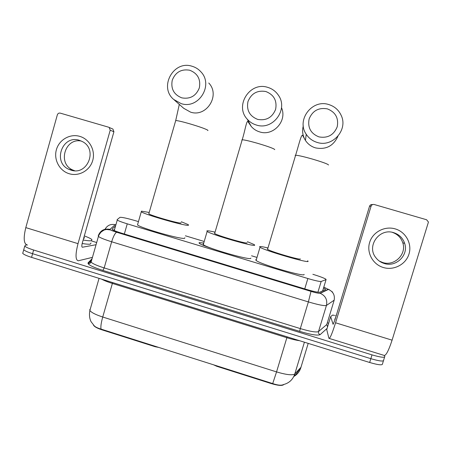 <?xml version="1.0" encoding="UTF-8"?>
<svg xmlns="http://www.w3.org/2000/svg" width="451" height="451" viewBox="0 0 451 451"><rect width="100%" height="100%" fill="white"/><g stroke="black" fill="none" stroke-linecap="round" stroke-linejoin="round"><path stroke-width="0.68" d="M213.368 364.724L216.745 366.28L271.169 383.553L271.305 383.113M138.446 221.616L135.633 220.764C127.024 218.256 121.798 217.117 119.972 217.348L117.085 219.688L117.254 220.06C118.489 220.905 121.821 222.163 127.255 223.837L307.864 278.521C315.198 280.685 319.635 281.661 321.168 281.452L326.067 279.637L325.96 279.237C324.134 278.075 319.765 276.429 312.864 274.298M211.761 248.405C204.957 246.122 200.78 244.425 199.241 243.309L199.083 242.632L203.356 242.954M155.234 346.278L155.11 346.712L159.006 347.473M155.11 346.712L102.259 329.935C97.416 328.339 94.541 326.812 93.628 325.357L93.549 325.171M283.775 384.5L283.476 384.804C281.779 385.904 277.675 385.487 271.169 383.553M256.456 257.262L251.562 255.785M203.818 241.364L185.4 235.8M384.585 357.085L383.666 360.05C383.897 361.696 379.618 361.24 370.835 358.68L32.59 253.693C27.674 252.137 24.726 250.812 23.734 249.724L23.971 248.879M89.822 309.369L89.879 310.463C89.084 314.77 89.49 318.524 91.096 321.726L94.411 326.011C95.747 327.184 97.957 328.215 101.047 329.1L272.703 383.581C277.872 385.306 281.463 385.639 283.476 384.568C289.114 383.125 292.885 379.601 294.791 373.992L301.037 367.21M383.418 360.851L382.51 363.788C382.73 365.479 378.445 365.045 369.662 362.491L31.559 257.369C26.648 255.807 23.7 254.471 22.719 253.355L22.962 252.492M115.563 225.968L112.119 229.046L112.276 229.474C113.494 230.393 116.809 231.69 122.232 233.37L306.438 289.407C313.8 291.577 318.254 292.507 319.81 292.192L325.492 289.508L325.402 289.057L323.576 288.014M384.387 355.591L384.821 356.313C385.069 357.914 380.796 357.429 372.007 354.875L33.622 250.017C28.706 248.462 25.752 247.148 24.754 246.083L25.611 245.118L26.812 244.955M327.313 322.798L328.678 323.22M383.666 360.05C383.897 361.696 379.618 361.24 370.835 358.68L32.59 253.693C27.674 252.137 24.726 250.812 23.734 249.724L22.719 253.355M113.607 230.252L114.605 229.322M336.085 316.106L335.73 315.599L336.463 314.871M335.014 319.624L334.665 319.099M395.2 228.888C405.776 231.899 412.259 243.726 408.984 254.065C405.866 264.449 393.819 270.73 383.344 267.516C372.819 264.449 366.415 252.707 369.634 242.418C372.701 232.085 384.669 225.72 395.2 228.888M384.241 263.485C396.108 267.561 408.848 255.08 404.665 243.382C402.816 238.021 399.158 234.458 393.695 232.677C379.471 227.783 366.359 245.947 375.7 257.482C377.876 260.396 380.729 262.397 384.241 263.485M392.269 232.327C397.5 234.12 401.001 237.598 402.777 242.762C406.887 254.257 394.377 266.518 382.713 262.516L379.319 261.067M326.733 329.613L328.926 338.329C329.901 338.904 332.111 333.723 335.561 322.792L371.066 206.225L369.532 206.254L334.766 320.452L333.103 324.337L330.673 316.653L326.733 329.613L330.69 316.602L332.624 315.052L334.642 315.429M329.315 338.453L383.869 355.332C385.735 356.183 388.474 351.126 392.088 340.161L428.444 222.05L426.607 219.755L374.257 204.517C372.723 204.23 371.663 204.799 371.066 206.225M369.532 206.254C370.108 204.872 371.139 204.314 372.627 204.579M84.32 235.918C88.458 237.457 91.006 238.697 91.953 239.639L91.294 240.716C89.856 240.93 87.139 240.699 83.147 240.028M90.995 243.01L90.324 244.126C88.875 244.369 86.158 244.16 82.172 243.506M83.914 237.327L84.529 237.824L83.576 238.523M327.336 108.866C318.603 107.389 312.537 110.743 309.132 118.934C307.509 127.616 310.778 133.603 318.947 136.895C327.668 138.412 333.751 135.069 337.196 126.866C338.836 118.145 335.55 112.141 327.336 108.866M317.273 142.454C312.599 141.056 308.924 138.333 306.252 134.291C296.16 120.141 311.951 99.006 328.632 104.514C334.462 106.284 338.656 109.92 341.204 115.433C348.262 129.865 332.505 147.562 317.273 142.454M267.708 248.873L267.274 248.969L267.567 249.335C270.296 251.528 301.437 260.622 300.304 258.897M307.599 260.785L308.05 261.225C310.147 263.886 263.97 250.423 260.03 247.221L259.607 246.663C260.097 246.331 262.764 246.725 267.606 247.853M304.087 274.383C306.02 277.579 259.883 264.168 256.1 260.424L255.711 259.753L256.36 259.55M189.747 70.232C181.319 68.823 175.484 72.16 172.237 80.239C170.703 88.791 173.889 94.665 181.781 97.861C190.198 99.305 196.05 95.984 199.336 87.894C200.881 79.308 197.685 73.417 189.747 70.232M181.161 103.617L173.686 99.445C158.707 87.082 173.466 60.068 191.951 66.218C195.48 67.233 198.474 69.11 200.932 71.856C213.853 85.126 198.553 109.559 181.161 103.617M148.937 213.385L148.813 213.819C151.124 215.708 179.047 223.696 180.952 223.019L181.043 222.709M181.325 221.745L188.349 224.677L188.467 225.28C186.06 226.391 144.624 214.558 141.276 211.784L141.467 211.153L149.174 212.46M184.837 237.733L184.679 238.275C182.136 239.864 140.712 228.138 137.504 224.897L137.735 224.085M265.865 91.525C257.262 90.076 251.292 93.43 247.96 101.576C246.376 110.207 249.606 116.144 257.662 119.397C266.248 120.885 272.229 117.548 275.606 109.39C277.207 100.72 273.954 94.766 265.865 91.525M256.461 125.051C252.802 123.98 249.724 122.012 247.221 119.154C234.424 105.737 249.854 81.445 267.567 87.319C272.145 88.667 275.77 91.316 278.43 95.279C288.646 109.401 272.889 130.627 256.461 125.051M214.789 233.06L214.473 233.099L214.659 233.517C217.202 235.569 246.776 244.126 247.063 242.897L247.097 242.785M247.413 241.708L254.313 244.645L254.708 245.192C254.697 247.125 210.831 234.458 207.144 231.448L206.908 230.822C207.781 230.653 210.403 231.07 214.777 232.068M250.869 258.113L250.824 258.276C250.66 260.723 206.817 248.129 203.288 244.611L203.091 243.844L203.536 243.754M79.782 136.371C89.546 139.15 95.629 150.471 92.72 160.471C89.952 170.512 78.931 176.713 69.251 173.742C59.538 170.918 53.522 159.671 56.392 149.715C59.109 139.72 70.063 133.44 79.782 136.371M71.004 170.128C87.455 175.907 98.126 149.399 82.42 141.591L79.404 140.323C62.227 134.471 52.282 162.585 69.054 169.396L71.004 170.128M91.576 240.958L96.677 242.525M92.444 257.363L78.327 260.779C75.39 260.131 75.289 254.426 78.017 243.658L110.219 130.215L109.204 127.475L108.59 127.193L60.271 113.133C58.861 112.874 57.886 113.438 57.35 114.813L25.803 227.614L78.017 243.658M27.472 245.04C23.773 244.154 23.221 238.348 25.803 227.614M74.68 170.732L72.848 170.038C57.238 163.752 64.961 137.454 81.411 141.078M112.322 128.8L112.925 129.071L113.917 131.76L82.319 242.948C81.637 245.632 81.659 247.058 82.398 247.233L96.052 244.718M216.875 365.84L216.745 366.28M322.674 290.839L326.067 279.637M102.259 329.935L102.383 329.506M317.921 292.192L321.168 281.452M304.741 288.888L307.864 278.521M124.335 234.007L127.255 223.837M293.798 376.489C297.237 374.544 299.571 371.658 300.794 367.819L308.202 343.38M101.047 329.1C100.556 326.845 101.114 322.82 102.732 317.019L276.553 371.906L272.703 383.581M99.062 278.357L89.879 310.463C91.26 312.475 95.544 314.663 102.732 317.019L112.378 283.437C107.727 281.971 104.142 280.545 101.627 279.158M299.554 340.697C295.98 340.206 291.746 339.208 286.859 337.703L276.553 371.906C286.323 374.798 292.406 375.491 294.791 373.992L304.414 342.202M369.662 362.491L372.007 354.875M31.559 257.369L33.622 250.017M287.124 336.829L286.859 337.703L112.378 283.437L112.603 282.568M115.941 224.643L115.253 224.716L109.926 229.345C109.824 229.835 112.079 230.805 116.691 232.254L311.015 291.38C315.954 292.84 318.947 293.46 319.996 293.24L328.148 289.294L323.852 287.101M105.038 229.249C107.321 225.291 110.726 223.775 115.253 224.716M327.099 328.401L320.12 334.653C317.752 335.786 310.919 334.681 299.622 331.344L102.884 270.408C92.41 267.009 87.466 264.495 88.058 262.865L92.06 258.727M89.924 263.373L91.079 262.144M334.191 300.174L326.445 305.434L318.507 331.581L326.783 324.534L327.544 326.952M319.996 293.24L320.221 293.313C325.498 295.749 327.573 299.785 326.445 305.434C324.427 306.043 318.406 304.865 308.377 301.905L300.315 328.593C310.322 331.547 316.388 332.545 318.507 331.581C318.226 333.018 318.761 334.039 320.12 334.653M328.148 289.294L328.351 289.367C333.216 291.594 335.132 295.298 334.095 300.49L326.783 324.534M116.691 232.254L311.015 291.385L308.377 301.905L111.662 241.775C104.429 239.515 100.015 237.728 98.425 236.409L98.256 235.732L98.825 235.264M91.485 260.729L90.972 261.27L91.091 262.121C92.607 263.694 96.971 265.628 104.181 267.917L300.315 328.593L299.622 331.344M88.058 262.865L88.509 263.311C89.157 263.903 90.02 263.508 91.091 262.121L98.425 236.409C98.769 235.518 98.233 235.924 100.821 232.299C105.151 229.057 104.609 230.055 106.549 229.469L110.253 229.914L116.668 232.254C115.073 233.032 113.404 236.2 111.662 241.775L104.181 267.917L102.884 270.408M91.891 259.319L88.413 262.939L90.843 261.614M98.256 235.732C100.364 230.444 104.254 228.319 109.926 229.345M335.561 322.792L392.088 340.161M303.286 125.852C301.933 131.027 302.644 135.875 305.423 140.391C307.875 144.1 311.246 146.603 315.531 147.889C325.988 149.867 333.447 145.989 337.917 136.264M295.461 155.719L295.151 155.392L295.608 155.229C298.088 155.336 303.613 156.593 312.182 159.011C322.55 162.078 327.995 164.074 328.525 164.993M175.586 120.998L175.715 120.541C177.615 120.597 182.108 121.629 189.189 123.642C199.427 126.669 205.679 128.885 207.934 130.294L207.838 130.621M174.142 99.846L183.709 108.302L190.581 112.141C206.569 117.61 220.629 95.206 208.757 83.012M242.052 140.25L241.804 140.041L242.193 139.771C244.397 139.849 249.431 141.005 257.307 143.232C267.612 146.282 273.424 148.373 274.732 149.512L274.693 149.631M247.796 120.203L251.297 126.522C253.592 129.144 256.422 130.948 259.776 131.934C273.368 136.495 287.496 120.806 281.503 107.693M82.099 247.125L82.437 247.227M113.917 131.76L110.219 130.215M114.25 230.551L117.254 220.06M294.108 375.824L295.839 374.533L300.265 368.36M325.227 289.632L325.402 289.057M311.015 291.385C315.514 292.761 318.581 293.404 320.221 293.313L328.683 289.322L332.55 292.056M24.754 246.083L23.734 249.724M336.04 316.061L334.969 319.579M404.665 243.382L402.777 242.762M83.627 238.342L84.529 237.824M267.567 249.335L295.608 155.229C298.517 146.09 301.054 134.612 302.548 135.255L305.423 140.391L306.252 134.291M260.03 247.221L256.1 260.424M141.276 211.784L137.504 224.897M148.813 213.819L175.715 120.541L179.301 104.401M214.659 233.517L242.193 139.771C244.825 131.686 246.314 121.342 247.762 121.37L251.297 126.522L247.221 119.154M207.144 231.448L203.288 244.611M109.204 127.475L112.925 129.071M69.054 169.396L72.848 170.038"/></g></svg>
